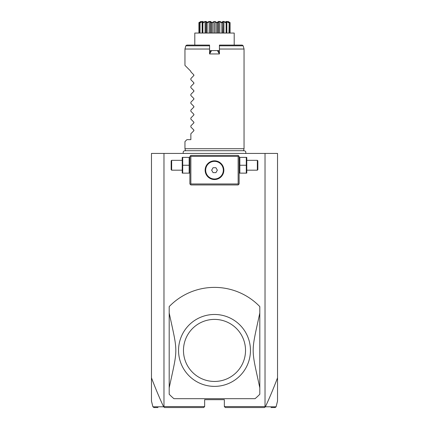 <?xml version="1.0" encoding="UTF-8"?>
<svg xmlns="http://www.w3.org/2000/svg" width="429" height="429" viewBox="0 0 429 429"><rect width="100%" height="100%" fill="white"/><g stroke="black" fill="none" stroke-linecap="round" stroke-linejoin="round"><path stroke-width="0.64" d="M163.975 153.432L163.975 406.563L163.615 406.794C159.599 398.251 155.545 388.594 151.464 377.82L151.464 153.432L277.536 153.432L277.536 401.051L276.104 406.805L265.385 406.794C269.401 398.251 273.455 388.594 277.536 377.82M257.523 153.432L257.915 153.432M259.025 153.432L258.725 153.432M260.29 153.432L260.923 153.432L260.29 153.432M257.936 153.432L256.36 153.432M255.571 153.432L254.788 153.432M151.464 377.82L151.464 401.051L152.896 406.805L154.097 407.55M274.903 407.55L271.01 407.55M265.025 153.432L265.025 406.563L224.351 406.563L225.332 407.55L264.489 407.55L265.385 406.794M224.351 406.563L224.351 399.672L204.649 399.672L204.649 406.563L163.975 406.563M265.025 406.563L265.202 406.869M272.731 407.55L274.689 407.55M163.798 406.869L164.511 407.55L203.668 407.55L204.649 406.563M157.99 407.55L153.85 407.55M154.311 407.55L156.274 407.55M163.615 406.794L152.896 406.805M154.22 407.55L153.266 406.805L157.148 406.799M238.631 155.893L238.138 155.405L190.862 155.405L189.875 156.387L189.875 183.966L190.862 184.953L238.138 184.953L239.125 183.966L239.125 156.387L238.631 155.893L238.138 156.387L190.862 156.387L190.369 155.893M190.862 156.387L190.862 183.966L238.138 183.966L238.631 184.459M238.138 183.966L238.138 156.387M215.851 160.918L214.5 160.821A9.358 9.358 0 0 1 223.858 170.179A9.358 9.358 0 0 1 214.5 179.537A9.358 9.358 0 0 1 205.142 170.179A9.358 9.358 0 0 1 214.5 160.821L213.149 160.918M190.862 183.966L190.369 184.459M212.698 160.993L210.896 161.54M210.006 161.969L209.567 162.226M209.132 162.511L208.708 162.827M208.29 163.176L207.888 163.556M207.502 163.964L207.143 164.398M206.805 164.854L206.505 165.321M206.231 165.792L206 166.264M205.802 166.731L205.636 167.181M205.239 168.844L205.191 169.23M205.142 169.991L205.142 170.367M205.191 171.123L205.239 171.509M205.303 171.906L205.389 172.313M205.636 173.171L205.802 173.627M206 174.088L206.231 174.56M206.505 175.032L206.805 175.504M207.143 175.954L207.502 176.389M207.888 176.796L208.29 177.177M208.708 177.526L209.132 177.842M209.567 178.132L210.006 178.384M210.896 178.813L212.698 179.36M213.149 179.435L215.851 179.435M216.302 179.36L218.104 178.813M218.994 178.384L219.434 178.132M219.868 177.842L220.292 177.526M220.71 177.177L221.112 176.796M221.498 176.389L221.857 175.954M222.195 175.504L222.495 175.032M222.769 174.56L223 174.088M223.198 173.622L223.364 173.171M223.761 171.509L223.809 171.123M223.858 170.367L223.858 169.991M223.809 169.23L223.761 168.844M223.697 168.447L223.611 168.039M223.364 167.181L223.198 166.731M223 166.264L222.769 165.792M222.495 165.321L222.195 164.854M221.857 164.398L221.498 163.964M221.112 163.556L220.71 163.176M220.292 162.827L219.868 162.511M219.434 162.226L218.994 161.969M218.104 161.54L216.302 160.993M214.5 179A8.827 8.827 0 0 0 223.327 170.179A8.827 8.827 0 0 0 214.5 161.352A8.827 8.827 0 0 1 223.327 170.179A8.827 8.827 0 0 1 214.5 179A8.827 8.827 0 0 1 205.673 170.179A8.827 8.827 0 0 1 214.5 161.352A8.827 8.827 0 0 0 205.673 170.179A8.827 8.827 0 0 0 214.5 179M211.658 170.179L213.079 172.64L215.921 172.64L217.342 170.179L215.921 167.718L213.079 167.718L211.658 170.179M182.711 165.251L182.711 173.134L189.162 173.134L189.162 157.373L182.711 157.373L182.711 165.251L189.162 165.251M182.223 157.373L182.223 173.134M171.654 170.179L171.654 160.328L171.16 160.821L171.16 169.686L171.654 170.179L181.998 170.179M239.838 165.251L239.838 173.134L246.289 173.134L246.289 165.251L239.838 165.251L239.838 157.373L246.289 157.373L246.289 165.251M246.777 157.373L246.777 173.134M247.002 160.328L257.346 160.328L257.346 170.179L247.002 170.179M257.346 170.179L257.84 169.686L257.84 160.821L257.346 160.328M214.5 398.686L255.051 398.686A63.036 63.036 0 0 0 259.808 394.251L259.808 306.596A63.036 63.036 0 0 0 169.192 306.596L169.192 313.031C178.024 353.871 178.024 346.975 169.192 387.816L169.192 394.251A63.036 63.036 0 0 0 173.949 398.686L214.5 398.686M169.192 387.816L169.192 313.031M259.808 387.816C250.976 346.975 250.976 353.871 259.808 313.031M213.621 386.363A35.95 35.95 0 0 1 178.55 349.984A35.95 35.95 0 0 1 214.5 314.473A35.95 35.95 0 0 1 250.45 350.863A35.95 35.95 0 0 1 213.621 386.363L211.224 386.223M214.5 319.396A31.027 31.027 0 0 0 183.473 350.423A31.027 31.027 0 0 0 214.5 381.451A31.027 31.027 0 0 0 245.527 350.423A31.027 31.027 0 0 0 214.5 319.396M185.521 150.842L184.953 148.707L244.047 148.707L243.479 150.842M209.577 53.625L209.577 53.952L219.423 53.952L219.423 49.029L244.047 49.029L244.047 148.707M232.926 49.029L224.619 49.029M223.042 49.029L222.388 49.029M221.096 49.029L219.793 49.029M209.577 52.971L210.784 50.874L209.577 53.298M210.945 50.783L211.567 50.579L209.577 53.952L209.577 45.088L186.765 45.088L185.811 45.817L209.577 45.817M209.883 52.435L209.577 51.619M209.577 50.579L211.111 50.686M218.045 50.778L219.423 52.971L219.423 53.952L217.433 50.579L219.423 50.579M217.433 50.579L211.567 50.579M219.423 51.619L219.117 52.435L217.707 50.579L211.293 50.579M244.047 49.029L243.189 45.817L242.235 45.088L219.423 45.088L219.423 49.029M219.423 52.971L219.117 52.435M194.804 45.088L194.804 33.049L234.196 33.049L234.196 33.639M194.804 33.049L194.804 33.639M230.094 22.893L230.094 33.049L230.1 22.63L228.33 21.927M215.61 21.75L214.5 21.504L217.305 22.63C218.104 21.032 219.739 21.032 222.217 22.63L222.388 22.63C222.136 21.032 223.471 21.032 226.389 22.63L226.512 22.63C225.257 21.032 226.126 21.032 229.129 22.63L229.193 22.63C227.075 21.032 227.375 21.032 230.1 22.63L228.984 22.002M228.142 21.766L229.333 22.893L229.333 33.049M229.129 22.63L228.973 33.049M228.973 22.893L226.871 21.75L226.871 33.049M226.871 21.75L226.265 21.75L226.785 22.893L226.785 33.049L226.791 22.86L226.512 22.63M226.389 22.63L226.104 22.893L226.104 33.049M226.104 22.893L223.922 21.75L223.922 33.049M223.922 21.75L222.989 21.75L223.053 33.049M222.989 21.75L222.753 33.049M222.217 22.63L221.836 22.893L221.836 33.049M222.753 22.893L222.388 22.63M221.836 22.893L219.836 21.75L219.836 33.049M219.836 21.75L218.693 21.75L218.693 33.049M218.693 21.75L217.728 22.893L217.728 33.049M217.112 22.63L216.688 22.893L216.688 33.049M217.728 22.893L217.305 22.63L218.425 21.659M216.688 22.893L215.106 21.75L215.106 33.049M215.106 21.75L213.894 21.75L213.894 33.049M213.894 21.75L212.312 22.893L212.312 33.049M200.885 21.75L198.9 22.63C201.625 21.032 201.925 21.032 199.807 22.63L199.871 22.63C202.874 21.032 203.743 21.032 202.488 22.63L202.611 22.63C205.529 21.032 206.864 21.032 206.612 22.63L206.783 22.63C209.261 21.032 210.896 21.032 211.695 22.63L211.272 22.893L211.272 33.049M210.939 21.879L211.888 22.63L214.5 21.504M212.312 22.893L211.888 22.63M211.272 22.893L210.307 21.75L210.307 33.049M210.307 21.75L209.164 21.75L209.164 33.049M209.164 21.75L207.164 22.893L207.164 33.049M206.574 22.346L206.247 22.893L206.247 33.049M207.164 22.893L206.783 22.63M206.247 22.893L206.011 21.75L205.078 21.75L205.078 33.049M205.947 33.049L206.011 21.75M205.078 21.75L202.896 22.893L202.896 33.049M202.488 22.63L202.215 33.049L202.209 22.86L202.735 21.75L202.129 21.75L202.129 33.049M202.896 22.893L202.611 22.63M202.129 21.75L200.027 22.893L200.027 33.049M200.965 21.665L199.667 22.893L199.667 33.049M199.866 22.388L198.906 22.893L198.906 33.049L198.9 22.63L200.944 21.45M213.385 21.75L213.095 21.884M221.091 22.061L220.645 21.868M227.987 22.088L227.477 21.863M228.485 21.734L228.196 21.595M214.5 21.45C231.987 21.45 231.987 21.45 214.5 21.45C231.987 21.45 231.987 21.45 214.5 21.45C197.013 21.45 197.013 21.45 214.5 21.45C197.013 21.45 197.013 21.45 214.5 21.45M200.74 21.627L200.44 21.777M200.279 21.858L199.989 22.018M202.021 21.665L201.662 21.804M209.207 49.029L207.904 49.029M206.279 49.029L205.432 49.029M203.882 49.029L196.074 49.029M185.811 45.817L184.953 49.029L209.577 49.029M184.953 148.707L184.953 141.613L186.921 139.645L190.862 139.645L190.862 133.735L193.795 130.802L193.795 129.966L190.862 127.032L190.862 125.858L193.795 122.925L193.795 122.088L190.862 119.155L190.862 117.975L193.795 115.042L193.795 114.211L190.862 111.277L190.862 110.097L193.795 107.164L193.795 106.328L190.862 103.394L190.862 102.22L193.795 99.287L193.795 98.45L190.862 95.517L190.862 94.337L193.795 91.404L193.795 90.567L190.862 87.634L190.862 86.46L193.795 83.526L193.795 82.69L190.862 79.756L190.862 78.582L193.946 75.386M193.795 75.643L193.795 74.812L193.795 75.643M193.795 82.69L193.946 83.264M193.795 90.567L193.946 91.146M193.795 98.45L193.946 99.024M193.795 106.328L193.946 106.901M193.795 114.211L193.946 114.784M193.795 122.088L193.946 122.662M193.795 129.966L193.946 130.545M184.953 49.029L184.953 65.38L190.862 71.289L190.862 71.879L193.795 74.812M274.78 407.55L275.734 406.805M243.189 45.817L219.423 45.817M275.15 407.55L276.104 406.805M189.875 172.576L189.65 173.134M189.875 157.926L189.65 157.373M181.998 160.328L171.654 160.328M239.125 172.576L239.35 173.134M239.125 157.926L239.35 157.373M245.592 153.432C246.171 151.952 245.683 151.046 244.128 150.713L184.872 150.713C183.317 151.046 182.829 151.952 183.408 153.432M234.196 45.088L234.196 33.049M228.056 21.45L230.1 22.63"/></g></svg>
